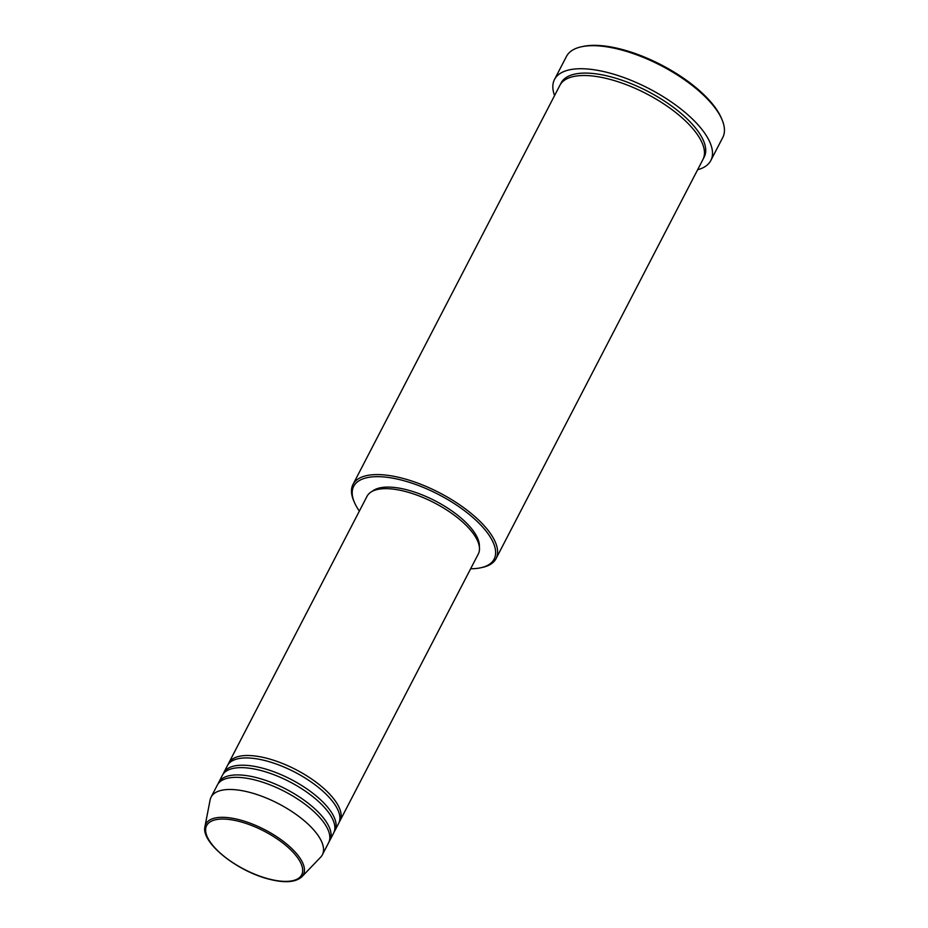 <?xml version="1.0" encoding="UTF-8"?>
<svg xmlns="http://www.w3.org/2000/svg" width="928" height="928" viewBox="0 0 928 928"><rect width="100%" height="100%" fill="white"/><g stroke="black" fill="none" stroke-linecap="round" stroke-linejoin="round"><path stroke-width="1.39" d="M228.149 764.417A62.663 25.195 27.4 0 1 228.694 763.164A62.663 25.195 27.4 0 1 267.786 758.536A62.663 25.195 27.4 0 1 339.973 820.839A62.663 25.195 27.4 0 1 339.265 822.011M223.114 774.114A62.663 25.195 27.4 0 1 223.66 772.862L227.441 765.588A62.663 25.195 27.4 0 1 266.522 760.96A62.663 25.195 27.4 0 1 338.708 823.264L334.938 830.548A62.663 25.195 27.4 0 1 334.231 831.72M223.66 772.862A62.663 25.195 27.4 0 1 262.752 768.233A62.663 25.195 27.4 0 1 334.938 830.548M218.092 783.824A62.663 25.195 27.4 0 1 218.637 782.571L222.407 775.286A62.663 25.195 27.4 0 1 261.499 770.669A62.663 25.195 27.4 0 1 333.686 832.973L329.916 840.246A62.663 25.195 27.4 0 1 329.196 841.418M218.637 782.571A62.663 25.195 27.4 0 1 257.717 777.942A62.663 25.195 27.4 0 1 329.916 840.246M211.085 797.129L217.372 784.995A62.663 25.195 27.4 0 1 256.464 780.367A62.663 25.195 27.4 0 1 328.651 842.67L322.364 854.804A62.663 25.195 27.4 0 1 320.612 857.24L301.89 876.751A54.972 22.098 27.4 0 0 290.36 847.229A54.972 22.098 27.4 0 0 240.097 819.969A54.972 22.098 27.4 0 0 204.96 826.512L210.111 799.959A62.663 25.195 27.4 0 1 211.085 797.129A62.663 25.195 27.4 0 1 250.177 792.5A62.663 25.195 27.4 0 1 322.364 854.804M470.635 568.771A79.077 31.784 -152.6 0 0 480.576 567.808A79.077 31.784 -152.6 0 0 482.978 527.429A79.077 31.784 -152.6 0 0 403.03 480.484A79.077 31.784 -152.6 0 0 354.415 502.408A79.077 31.784 -152.6 0 0 359.356 511.084M354.415 502.408L353.73 500.807A80.574 32.387 27.4 0 1 353.011 484.428A80.574 32.387 27.4 0 1 403.262 478.477A80.574 32.387 27.4 0 1 496.086 558.586A80.574 32.387 27.4 0 1 482.282 567.437L480.576 567.808M581.531 46.76L583.236 46.4A86.548 34.788 27.4 0 1 622.386 49.532A86.548 34.788 27.4 0 1 721.3 117.972L721.984 119.561A88.032 35.38 -152.6 0 0 621.366 49.938A88.032 35.38 -152.6 0 0 581.531 46.76A88.032 35.38 -152.6 0 0 566.451 56.446L554.503 79.483A88.032 35.38 27.4 0 1 609.418 72.987A88.032 35.38 27.4 0 1 710.825 160.509A88.032 35.38 27.4 0 1 697.636 169.743M710.825 160.509L722.773 137.472A88.032 35.38 -152.6 0 0 721.984 119.561M353.011 484.428L559.874 85.341A80.574 32.387 27.4 0 1 610.125 79.402A80.574 32.387 27.4 0 1 702.937 159.512L496.086 558.586M228.694 763.164L367.024 496.306A62.663 25.195 27.4 0 1 406.104 491.678A62.663 25.195 27.4 0 1 478.303 553.981L339.973 820.839M372.244 491.318A61.178 24.592 27.4 0 1 407.763 490.042A61.178 24.592 27.4 0 1 479.358 546.836M554.573 95.572A88.032 35.38 27.4 0 1 554.503 79.483M268.285 878.804A53.522 21.518 -152.6 0 0 300.591 862.657A53.522 21.518 -152.6 0 0 240.016 821.64A53.522 21.518 -152.6 0 0 207.71 837.787A53.522 21.518 -152.6 0 0 268.285 878.804M560.57 84.17A80.574 32.387 27.4 0 1 611.39 76.978A80.574 32.387 27.4 0 1 683.078 115.153A80.574 32.387 27.4 0 1 703.505 158.259M204.96 826.512C200.761 842.462 236.756 870.998 268.528 879.036C284.432 883.212 295.556 882.458 301.89 876.751"/></g></svg>
